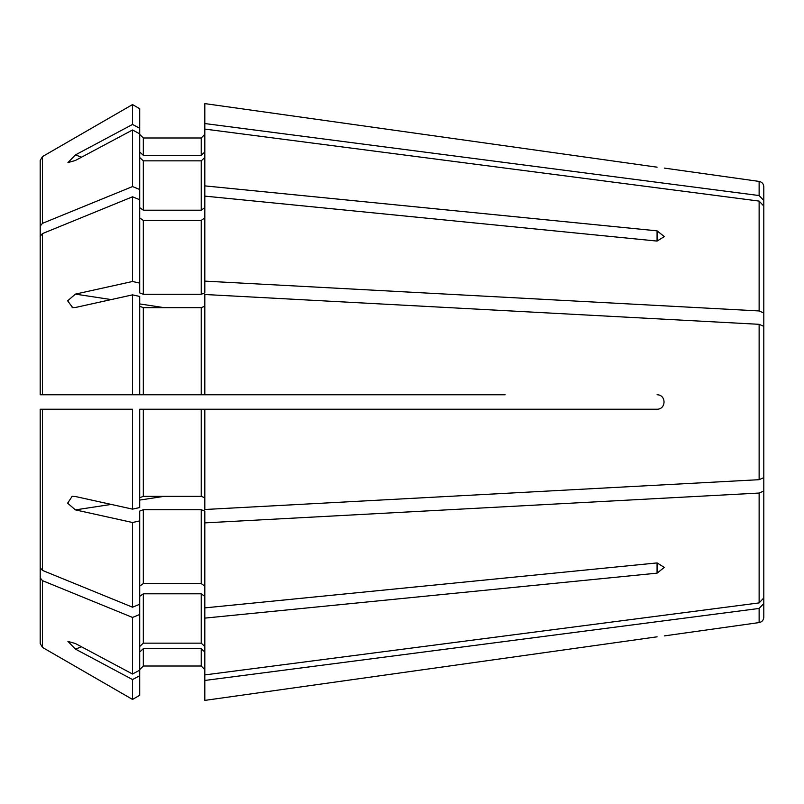 <?xml version="1.0" encoding="UTF-8"?>
<svg xmlns="http://www.w3.org/2000/svg" width="804" height="804" viewBox="0 0 804 804"><rect width="100%" height="100%" fill="white"/><g stroke="black" fill="none" stroke-linecap="round" stroke-linejoin="round"><path stroke-width="1.21" d="M139.695 133.806L132.529 129.987L75.415 160.458L67.928 162.599L75.415 154.921L132.529 124.439L139.695 128.268L139.695 292.897L143.313 294.284L201.201 294.284L204.819 292.897L204.819 281.119L759.127 310.947L763.8 313.007L763.8 352.835M657.069 230.848L664.305 236.597L657.069 241.079L204.819 196.116L204.819 185.885L657.069 230.848L657.069 241.079M763.8 451.165L763.8 490.993L759.127 493.053L204.819 522.881L204.819 511.103L201.201 509.716L143.313 509.716L139.695 511.103L139.695 520.922L132.529 522.51L75.415 509.887L67.626 503.193L72.139 496.349L75.415 496.51L132.529 509.133L132.529 409.236L40.2 409.236L40.2 567.644L40.2 439.748M204.819 103.605L657.069 167.182C666.335 168.368 666.335 168.368 657.069 167.182L204.819 103.605L204.819 123.545L759.127 195.553L763.8 200.518L763.8 339.469M505.113 394.764L143.313 394.764L201.201 394.764L201.201 307.651L204.819 306.264M492.45 394.764L486.179 394.764M139.695 199.724L132.529 196.799A1713762.924 1211813.382 180 0 0 42.461 233.592L40.2 236.356L40.2 394.764L143.313 394.764L143.313 307.651L201.201 307.651M139.695 189.493L132.529 186.568A1713763.547 1211813.824 180 0 0 42.461 223.351L42.461 156.589A1713763.125 1713763.125 0 0 1 132.529 104.57L139.695 108.711L132.529 104.57A1713763.125 1713763.125 0 0 0 42.461 156.589L40.2 160.509L40.2 341.378M139.695 151.966L143.313 155.313L143.313 137.987L139.695 134.368L143.313 137.987L201.201 137.987L204.819 134.368L201.201 137.987L201.201 155.313L204.819 151.966M763.8 313.007L763.8 206.055L759.127 201.09L204.819 129.082L204.819 123.545M143.313 155.313L201.201 155.313M139.695 207.633L143.313 210.196L201.201 210.196L204.819 207.633M42.461 223.351L40.2 226.125L40.2 354.011M139.695 283.078L132.529 281.49L75.415 294.113L67.626 300.827L72.782 307.721M763.8 464.531L763.8 617.211L763.8 603.482L759.127 608.447L759.127 622.577C761.991 621.974 763.549 620.185 763.8 617.211M43.818 409.236L132.529 409.236M132.529 104.57L132.529 124.439M132.529 129.987L132.529 186.568M40.2 160.509L40.2 226.125M139.695 157.504L143.313 160.85L201.201 160.85L204.819 157.504M139.695 217.874L143.313 220.427L201.201 220.427L204.819 217.874M132.529 196.799L132.529 281.49M132.529 394.764L139.695 394.764L139.695 296.445L132.529 294.867L132.529 394.764L43.818 394.764M132.529 294.867L75.415 307.49L72.139 307.651M132.529 509.133L139.695 507.555L139.695 409.236L204.819 409.236L204.819 509.505L759.127 479.686L763.8 477.626L763.8 326.374L759.127 324.313L759.127 479.686M139.695 497.736L143.313 496.349L201.201 496.349L204.819 497.736M132.529 522.51L132.529 607.201A1713762.723 1211813.242 180 0 1 42.461 570.408L40.2 567.644M139.695 586.126L143.313 583.573L201.201 583.573L204.819 586.126M139.695 596.367L143.313 593.804L201.201 593.804L204.819 596.367M139.695 646.496L143.313 643.15L201.201 643.15L204.819 646.496M139.695 520.922L139.695 614.507L132.529 617.432L132.529 674.013L75.415 643.542L67.928 641.401L75.415 649.079L132.529 679.561L132.529 699.43A1713763.125 1713763.125 0 0 1 42.461 647.411L40.2 643.491L40.2 462.622M132.529 617.432A1713763.135 1211813.533 180 0 1 42.461 580.649L40.2 577.875L40.2 643.491M40.2 577.875L40.2 449.989M139.695 652.034L143.313 648.687L201.201 648.687L204.819 652.034M143.313 648.687L143.313 666.014L139.695 669.631L143.313 666.014L201.201 666.014L204.819 669.631L201.201 666.014L201.201 648.687M132.529 679.561L139.695 675.732L139.695 695.289L132.529 699.43A1713763.125 1713763.125 0 0 1 42.461 647.411L42.461 580.649M204.819 700.395L657.069 636.818C666.335 635.632 666.335 635.632 657.069 636.818L204.819 700.395L204.819 680.455L759.127 608.447M139.695 675.732L139.695 670.194L132.529 674.013M204.819 522.881L204.819 680.455M204.819 618.115L657.069 573.151L657.069 562.921L664.305 567.403L657.069 573.151M139.695 306.264L143.313 307.651M204.819 394.764L204.819 294.495L759.127 324.313M657.069 394.764C666.335 394.754 666.335 409.226 657.069 409.236L204.819 409.236M763.8 200.518L763.8 186.789L763.8 200.518M204.819 129.082L204.819 185.885M204.819 196.116L204.819 281.119M204.819 607.884L657.069 562.921M204.819 674.918L759.127 602.91L763.8 597.945L763.8 490.993M139.695 108.711L139.695 128.268M139.695 604.276L132.529 607.201M139.695 614.507L139.695 670.194M40.2 236.356L40.2 364.252M139.695 695.289L132.529 699.43M81.556 157.182L75.415 154.921M164.157 496.349L139.695 500.078M111.213 504.42L75.415 509.887M164.157 307.651L139.695 303.922M111.213 299.58L75.415 294.113M143.313 160.85L143.313 210.196M201.201 160.85L201.201 210.196M143.313 220.427L143.313 294.284M201.201 220.427L201.201 294.284M42.461 233.592L42.461 394.764M143.313 409.236L143.313 496.349M201.201 409.236L201.201 496.349M42.461 409.236L42.461 570.408M143.313 509.716L143.313 583.573M201.201 509.716L201.201 583.573M143.313 593.804L143.313 643.15M201.201 593.804L201.201 643.15M81.556 646.818L75.415 649.079M664.305 168.096L759.127 181.423L759.127 195.553M759.127 201.09L759.127 310.947M759.127 493.053L759.127 602.91M72.139 496.38L72.782 496.279M759.127 181.423C761.991 182.026 763.549 183.814 763.8 186.789M759.127 622.577L664.305 635.904"/></g></svg>
